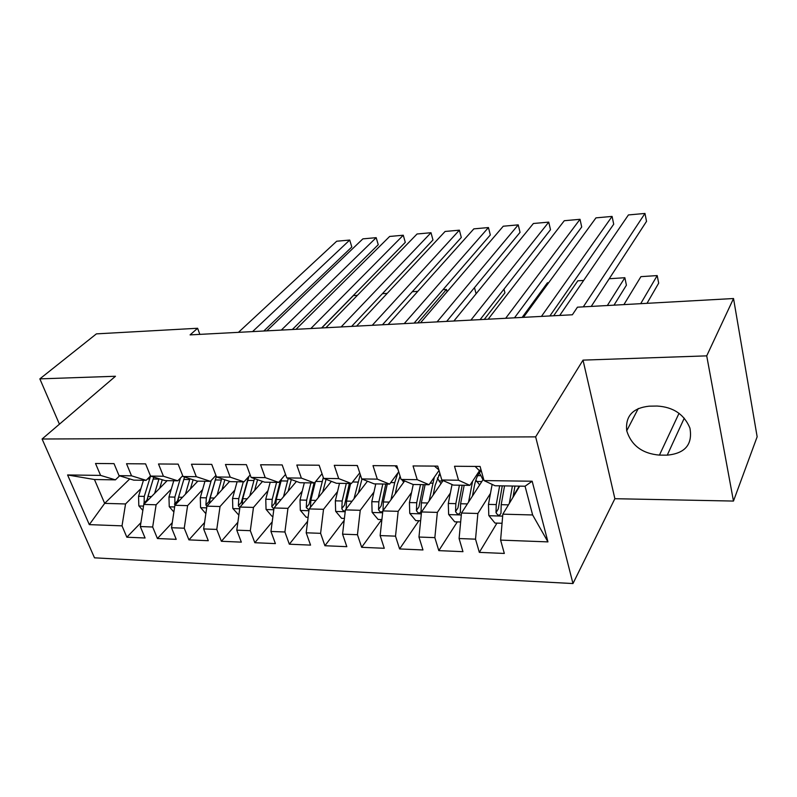 <?xml version="1.0" encoding="UTF-8"?>
<svg xmlns="http://www.w3.org/2000/svg" width="797" height="797" viewBox="0 0 797 797"><rect width="100%" height="100%" fill="white"/><g stroke="black" fill="none" stroke-linecap="round" stroke-linejoin="round"><path stroke-width="1.2" d="M733.469 501.064L706.72 355.861L583.015 360.124L614.876 498.703L733.469 501.064L757.15 436.776L733.529 298.526L577.446 307.184L572.376 314.775L190.084 334.889L197.606 328.264L96.397 333.873L39.85 378.874L59.426 424.183M614.876 498.703L572.973 583.553L94.504 557.83L42.092 439.008L535.644 436.866L572.973 583.553M129.752 478.917L104.666 503.385L89.314 524.625L122.021 525.861L126.843 537.208L145.084 537.995L140.302 526.548L152.675 527.006L157.427 538.523L176.217 539.34L171.504 527.724L184.246 528.202L188.929 539.878L208.286 540.715L203.643 528.929L216.774 529.427L221.387 541.283L241.332 542.139L236.779 530.174L250.318 530.682L254.831 542.717L275.403 543.604L270.94 531.46L284.908 531.988L289.331 544.202L310.551 545.118L306.187 532.794L320.603 533.332L324.917 545.736L346.825 546.672L342.571 534.159L357.454 534.717L361.659 547.31L384.274 548.286L380.139 535.574L395.511 536.152L399.596 548.944L422.968 549.95L418.963 537.039L434.853 537.636L438.798 550.627L462.957 551.673L459.092 538.543L475.53 539.161L479.336 552.371L504.322 553.447L500.606 540.107L502.837 514.165L532.635 514.962L525.064 486.22L495.037 485.752L484.018 480.581L532.167 481.229L547.947 541.89L500.606 540.107M89.314 524.625L67.586 474.962L100.581 475.401L115.426 479.854L119.61 475.829M484.018 480.581L480.093 466.454L454.509 466.255L458.534 480.232L441.837 480.003L437.752 466.125L413.045 465.936L417.229 479.674L401.1 479.455L396.866 465.817L372.996 465.627L377.31 479.136L361.708 478.927L357.345 465.508L334.272 465.328L338.705 478.618L323.622 478.409L319.139 465.219L296.813 465.04L301.366 478.11L286.771 477.911L282.178 464.93L260.569 464.761L265.222 477.622L251.085 477.433L246.393 464.651L225.461 464.492L230.213 477.154L216.525 476.965L211.733 464.382L191.459 464.233L196.301 476.696L183.031 476.516L178.149 464.123L158.503 463.974L163.425 476.247L150.543 476.078L145.592 463.874L126.534 463.724L131.525 475.819L119.042 475.65L114.021 463.635L95.52 463.485L100.581 475.401M490.484 493.403L477.871 513.487L461.493 513.039L483.55 478.877M475.53 539.161L477.871 513.487M459.092 538.543L461.493 513.039M532.167 481.229L525.064 486.22M450.365 492.994L437.354 512.391L421.523 511.963L443.112 480.571M434.853 537.636L437.354 512.391M418.963 537.039L421.523 511.963M458.534 480.232L469.871 485.363L479.814 470.2M469.871 485.363L453.373 485.104L441.837 480.003M411.541 492.546L398.171 511.325L382.849 510.917L404.677 480.95M395.511 536.152L398.171 511.325M380.139 535.574L382.849 510.917M417.229 479.674L429.055 484.725L439.027 470.469M429.055 484.725L413.105 484.486L401.1 479.455M373.952 492.088L360.244 510.299L345.41 509.901L367.457 481.209M357.454 534.717L360.244 510.299M342.571 534.159L345.41 509.901M377.31 479.136L389.594 484.118L398.719 471.804M389.594 484.118L374.172 483.879L361.708 478.927M337.529 491.61L323.522 509.313L309.156 508.924L331.393 481.358M320.603 533.332L323.522 509.313M306.187 532.794L309.156 508.924M338.705 478.618L351.407 483.52L359.746 472.88M351.407 483.52L336.483 483.291L323.622 478.409M302.232 491.121L287.946 508.347L274.029 507.968L296.434 481.428M284.908 531.988L287.946 508.347M270.94 531.46L274.029 507.968M301.366 478.11L314.456 482.952L322.038 473.747M314.456 482.952L300.011 482.723L286.771 477.911M268.011 490.623L253.476 507.41L239.977 507.051L262.532 481.428M250.318 530.682L253.476 507.41M236.779 530.174L239.977 507.051M265.222 477.622L278.671 482.394L285.535 474.424M278.671 482.394L264.664 482.175L251.085 477.433M234.806 490.125L220.042 506.513L206.941 506.155L229.636 481.378M216.774 529.427L220.042 506.513M203.643 528.929L206.941 506.155M230.213 477.154L243.992 481.856L250.178 474.972M243.992 481.856L230.423 481.647L216.525 476.965M202.577 489.627L187.604 505.627L174.892 505.288L197.835 481.139M184.246 528.202L187.604 505.627M171.504 527.724L174.892 505.288L174.852 497.119L180.461 478.051M196.301 476.696L210.378 481.328L215.927 475.401M210.378 481.328L197.218 481.129L183.031 476.516M171.285 489.139L156.112 504.78L143.779 504.441L167.171 480.661M152.675 527.006L156.112 504.78M140.302 526.548L143.779 504.441M163.425 476.247L177.771 480.82L182.722 475.729M177.771 480.82L165.009 480.621L150.543 476.078M140.89 488.651L125.547 503.953L104.666 503.385L94.454 479.525L115.426 479.854M122.021 525.861L125.547 503.953M131.525 475.819L146.14 480.332L150.513 475.988M146.14 480.332L133.747 480.143L119.042 475.65M706.72 355.861L733.529 298.526M42.092 439.008L115.475 376.264L39.85 378.874M583.015 360.124L535.644 436.866M199.848 334.371L197.606 328.264M519.704 486.14L502.837 514.165M67.586 474.962L94.454 479.525M532.635 514.962L547.947 541.89M667.248 455.147C685.201 453.413 692.762 444.397 689.933 428.099C684.195 414.34 673.256 406.998 657.117 406.042L649.196 406.171C632.728 407.964 625.237 416.164 626.731 430.778C631.413 445.503 642.322 453.623 659.438 455.117L667.248 455.147L684.254 418.166M126.843 537.208L140.91 522.673M157.427 538.523L172.272 522.673M188.929 539.878L204.57 522.553M221.387 541.283L237.865 522.304M254.831 542.717L272.205 521.886M289.331 544.202L307.622 521.278M324.917 545.736L344.174 520.421M361.659 547.31L381.713 519.574M399.596 548.944L418.913 520.71M438.798 550.627L457.299 521.896M479.336 552.371L496.959 523.121M513.188 496.182L519.236 486.13M238.462 332.339L336.703 241.222L349.714 240.056L351.816 247.01L349.714 240.056L252.569 331.602M263.817 331.004L351.816 247.01M159.699 488.262L162.269 479.764M154.618 493.423L159.031 478.748M142.842 510.419L138.827 505.816L138.558 496.272L143.45 480.292M321.759 327.956L353.39 295.597L357.395 295.338M147.246 500.924L147.893 496.491L153.811 477.104M150.563 476.088L144.277 496.401L144.098 504.122M143.809 503.305L146.927 500.137L153.313 478.598M266.846 330.845L362.874 238.871L376.184 237.665L378.246 244.709L376.184 237.665L281.321 330.088M292.33 329.51L378.246 244.709M295.976 329.31L389.653 236.45L403.272 235.225L405.294 242.358L403.272 235.225L310.83 328.533M321.589 327.965L405.294 242.358M190.403 488.959L193.103 479.784M185.422 494.2L189.905 478.748M173.876 511.993L169.243 506.663L168.974 496.979L173.756 480.76M177.95 502.07L178.588 497.198L184.555 477.014L177.472 500.895L174.413 504.112M387.212 293.366L382.391 293.685M222.014 489.687L224.854 479.774M217.143 495.017L221.705 478.708M205.855 513.657L200.565 507.53L200.286 497.707L204.959 481.249M209.581 503.276L210.179 497.936L216.356 476.516M211.265 480.382L206.343 497.846L205.915 504.949L208.914 501.682L216.316 476.417M205.915 504.949L206.871 506.633M417.817 291.353L412.308 291.712M325.883 327.746L417.06 233.989L430.998 232.724L432.97 239.947L351.616 326.391M341.126 326.939L430.998 232.724M356.588 326.122L445.105 231.459L459.381 230.174L461.304 237.476L382.45 324.768M372.249 325.306L459.381 230.174M254.582 490.454L257.57 479.694M447.107 291.762L446.489 289.46L417.718 322.915M249.82 495.864L254.472 478.618M238.851 515.171L232.814 508.426L232.535 498.454L237.098 481.747M242.178 504.551L242.726 498.693L248.973 476.317M243.304 481.846L238.771 498.603L238.363 505.806L241.292 502.489L248.505 476.845M238.363 505.806L239.867 507.868M446.489 289.46L443.002 289.69M288.125 491.271L291.284 479.555M476.098 293.764L474.484 287.637M283.493 496.76L288.245 478.449M272.943 516.227L271.897 516.187L266.049 509.353L265.76 499.231L270.193 482.265M275.772 505.906L276.27 499.47L281.58 479.017M276.599 482.364L272.195 499.38L271.807 506.693L274.656 503.325L280.484 480.282M271.807 506.693L273.899 508.994M388.129 324.469L473.836 228.869L488.451 227.553L490.324 234.956L414.121 323.104M404.228 323.622L488.451 227.553M322.715 492.118L326.063 479.336M484.257 319.408L504.929 292.838L503.993 289.122M318.202 497.707L323.313 477.483M308.12 517.303L306.207 517.243L300.31 510.299L300.021 500.018L304.315 482.793M310.91 482.892L306.646 500.177L306.277 507.609L309.057 504.182L314.068 482.942M310.441 507.34L310.85 500.277L315.373 481.836M306.277 507.609L309.027 510.01M420.547 322.765L503.256 226.218L518.229 224.864L520.043 232.365L446.659 321.39M437.095 321.888L518.229 224.864M358.381 493.014L361.958 479.027M354.017 498.703L360.264 474.484M344.414 518.419L341.594 518.339L335.647 511.285L335.348 500.845L339.492 483.341M346.297 483.44L342.182 501.004L341.833 508.556L344.533 505.069L349.365 483.49M346.177 508.665L346.526 501.104L350.62 483.51M341.833 508.556C342.481 510.478 343.637 511.236 345.3 510.827M356.996 465.508L357.803 466.903M453.882 321.012L533.392 223.499L548.744 222.124L550.498 229.715L480.103 319.627M470.897 320.115L548.744 222.124M395.182 493.981L397.175 484.785L400.084 476.178M390.978 499.759L394.704 482.613L397.882 472.95M381.893 519.574L378.107 519.455L372.109 512.292L371.8 501.692L375.785 483.899M522.125 317.425L547.409 282.815L548.665 282.736M402.087 479.874L403.68 482.315M382.809 484.008L378.854 501.851L378.535 509.522L381.135 505.985L385.778 484.058M382.998 510.588L383.337 501.961L387.272 484.078M378.535 509.522C379.721 512.072 381.145 512.601 382.829 511.116M395.073 465.797L397.902 469.154M488.153 319.208L564.286 220.719L580.017 219.305L581.71 227.006L514.493 317.824M505.667 318.282L580.017 219.305M433.179 495.007L435.132 485.383L439.844 473.239M429.145 500.885L434.325 477.194M420.627 520.77L415.795 520.62L409.748 513.338L409.429 502.558L413.245 484.486M553.666 315.761L577.825 280.813L583.663 280.424M437.334 477.961L440.97 483.679M420.497 484.596L416.721 502.728L416.423 510.528L418.923 506.922L423.356 484.646M416.423 510.528C418.036 513.457 419.581 513.766 421.055 511.465L421.344 502.837L425.1 484.666M434.435 466.106L438.838 469.822M523.42 317.355L595.957 217.87L612.086 216.415L613.71 224.216L549.87 315.961M541.442 316.409L612.086 216.415M472.432 496.103L474.345 486.001C475.799 478.688 478.12 473.607 481.288 470.768M614.009 305.151L626.412 285.187L624.858 277.715L607.344 305.52M468.566 502.09L472.601 481.199M460.656 521.995L454.728 521.816L448.631 514.424L448.303 503.465L452.038 484.516M475.859 480.073L479.635 484.945M482.962 479.784L480.95 475.689L477.672 475.65M459.421 485.204L455.824 503.644L455.555 511.564L457.956 507.898L462.16 485.243M479.336 472.92L480.95 475.689M455.555 511.564C457.299 514.613 458.903 514.872 460.357 512.351L460.606 503.754L464.173 485.273M624.858 277.715L609.227 278.741M475.132 466.414L478.907 470.19L481.129 470.21M559.723 315.443L628.425 214.941L644.972 213.447L646.526 221.367L591.235 306.417M583.304 306.855L644.972 213.447M512.989 497.298L514.962 486.07M647.005 303.318L658.681 283.154L657.196 275.583L640.698 303.677M509.323 503.395L512.381 486.021M502.05 523.27L494.957 523.051L488.81 515.539L488.471 504.401L492.138 484.397M623.912 304.603L640.918 276.649L657.196 275.583M499.639 485.831L496.252 504.581L496.013 512.64L498.284 508.904L502.259 485.871M496.013 512.64C497.886 515.798 499.54 516.008 500.974 513.258L501.193 504.69L504.551 485.901M679.024 413.314L659.438 455.117M138.967 505.975L143.52 506.105M153.183 479.017L158.922 479.107M147.545 478.937L149.567 478.967M147.893 496.491L151.52 496.571M138.558 496.272L144.277 496.401M169.382 506.822L174.643 506.972M183.758 479.475L189.666 479.565M179.156 479.405L180.042 479.415M178.588 497.198L182.483 497.298M168.974 496.979L174.852 497.119M200.705 507.699L206.702 507.868M215.23 479.943L221.317 480.033M210.179 497.936L214.383 498.035M200.286 497.707L206.343 497.846M232.963 508.596L239.738 508.785M247.648 480.422L253.914 480.521M242.726 498.693L247.239 498.792M232.535 498.454L238.771 498.603M266.198 509.522L273.799 509.731M281.042 480.92L287.508 481.019M276.27 499.47L281.112 499.58M265.76 499.231L272.195 499.38M300.459 510.478L308.937 510.708M315.702 481.438L322.137 481.527M310.85 500.277L316.04 500.396M300.021 500.018L306.646 500.177M335.796 511.455L345.201 511.724M352.613 481.986L357.853 482.065M346.526 501.104L352.075 501.233M335.348 500.845L342.182 501.004M372.259 512.471L382.65 512.76M390.749 482.554L394.704 482.613M403.511 480.471L402.395 480.452M383.337 501.961L389.275 502.09M371.8 501.692L378.854 501.851M409.897 513.527L421.334 513.846M430.171 483.141L432.751 483.171M442.803 481.009L438.898 480.96M440.432 475.221L438.639 475.201M421.344 502.837L427.69 502.987M409.429 502.558L416.721 502.728M448.781 514.603L461.314 514.952M470.927 483.739L472.053 483.759M481.816 481.557L476.546 481.478M460.606 503.754L467.391 503.903M448.303 503.465L455.824 503.644M488.959 515.729L502.668 516.107M501.193 504.69L508.436 504.86M488.471 504.401L496.252 504.581M638.277 408.502L626.731 430.778"/></g></svg>
